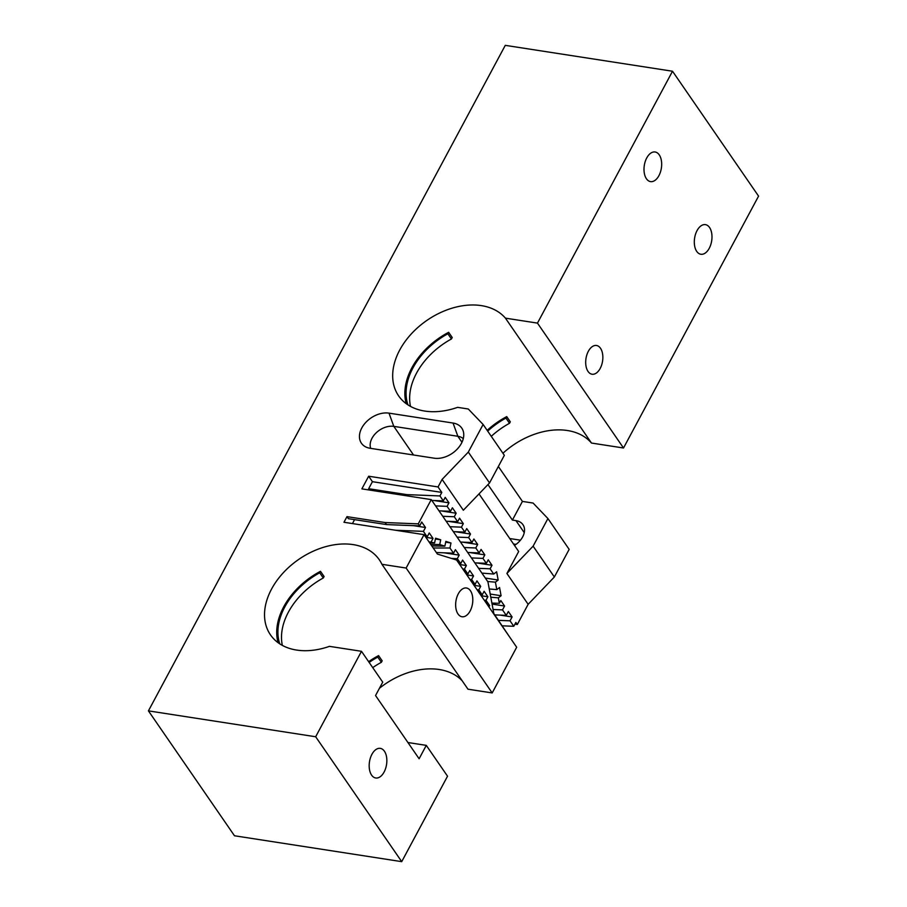 <?xml version="1.0" encoding="UTF-8"?>
<svg xmlns="http://www.w3.org/2000/svg" width="907" height="907" viewBox="0 0 907 907"><rect width="100%" height="100%" fill="white"/><g stroke="black" fill="none" stroke-linecap="round" stroke-linejoin="round"><path stroke-width="1.36" d="M401.722 861.65L447.536 776.199L426.29 745.373L419.113 758.762L375.543 695.533L382.731 682.143L361.485 651.305L315.67 736.756L401.722 861.65L234.482 835.766L148.431 710.873L315.67 736.756M371.915 754.329A14.988 8.639 -81.2 0 1 380.305 748.366A14.988 8.639 -81.2 0 1 386.552 764.499A14.988 8.639 -81.2 0 1 375.725 777.991A14.988 8.639 -81.2 0 1 369.444 769.272A14.988 8.639 -81.2 0 1 371.915 754.329M697.052 230.605A14.988 8.639 -81.2 0 1 705.431 224.641A14.988 8.639 -81.2 0 1 711.689 240.774A14.988 8.639 -81.2 0 1 700.85 254.255A14.988 8.639 -81.2 0 1 694.569 245.548A14.988 8.639 -81.2 0 1 697.052 230.605M646.736 157.954A14.988 8.639 -81.2 0 1 655.126 151.991A14.988 8.639 -81.2 0 1 661.373 168.124A14.988 8.639 -81.2 0 1 650.546 181.615A14.988 8.639 -81.2 0 1 644.265 172.897A14.988 8.639 -81.2 0 1 646.736 157.954M407.742 495.97L406.812 494.621L439.929 495.936L441.811 492.422L438.047 486.957L442.094 479.418L468.307 452.094L483.114 424.476L468.284 409L457.616 407.345A66.109 46.098 -34.6 0 1 398.615 395.86A66.109 46.098 -34.6 0 1 424.93 321.792A66.109 46.098 -34.6 0 1 505.437 318.153L537.466 323.107L623.517 448.001L758.569 196.127L672.518 71.234L505.278 45.35L148.431 710.873M623.517 448.001L591.489 443.047A66.109 46.098 145.4 0 0 502.932 453.251M554.358 576.988L569.165 549.37L547.919 518.543L533.112 546.161L506.9 573.473L528.146 604.311L554.358 576.988L533.112 546.161M514.949 624.141L517.307 624.515L528.146 604.311M510.176 637.814L493.839 613.563L487.932 581.863L431.267 499.61L418.263 523.861L419.658 525.901L386.541 524.586L348.39 518.679L346.984 516.639L343.968 522.262L424.034 534.654L406.132 568.043L492.184 692.937L516.684 647.247L456.584 560.027L437.401 554.064L424.034 534.654M361.485 651.305L329.456 646.351A66.109 46.098 -34.6 0 1 270.467 634.855A66.109 46.098 -34.6 0 1 298.754 559.392A66.109 46.098 -34.6 0 1 379.353 559.834A66.109 46.098 -34.6 0 1 381.926 564.301L467.978 689.195L492.184 692.937M379.443 688.266A66.109 46.098 145.4 0 1 462.151 680.738M516.015 544.37L513.509 543.985M381.926 564.301L406.132 568.043M386.541 524.586L385.146 522.545L346.984 516.639M385.146 522.545L418.263 523.861M438.047 486.957L368.661 476.22L361.87 488.873L431.267 499.61M672.518 71.234L537.466 323.107M453.047 423.047A22.04 15.362 145.4 0 1 463.42 431.845A22.04 15.362 145.4 0 1 455.552 450.745A22.04 15.362 145.4 0 1 434.204 458.194L370.147 448.285A22.04 15.362 145.4 0 1 364.319 446.085A22.04 15.362 145.4 0 1 363.832 424.759A22.04 15.362 145.4 0 1 389.001 413.138L453.047 423.047L457.854 436.278L393.808 426.369A17.63 12.29 -34.6 0 0 376.235 432.786A17.63 12.29 -34.6 0 0 370.702 448.375M547.919 518.543L533.101 503.056L522.421 501.412L498.362 466.493M505.437 318.153L591.489 443.047M510.312 421.812L506.73 416.608L505.936 418.082L509.519 423.286L510.312 421.812M487.161 430.349A66.109 46.098 145.4 0 1 506.73 416.608M452.23 337.506L448.648 332.302L447.854 333.776L451.437 338.98L452.23 337.506M406.211 403.672A66.109 46.098 145.4 0 1 448.648 332.302M600.491 348.254A14.546 8.39 -81.2 0 1 601.647 364.988A14.546 8.39 -81.2 0 1 592.044 374.228A14.546 8.39 -81.2 0 1 585.979 358.571A14.546 8.39 -81.2 0 1 596.489 345.488A14.546 8.39 -81.2 0 1 600.491 348.254M487.955 605.559L489.667 605.627L488.93 606.976M470.45 590.774A14.546 8.39 -81.2 0 1 471.606 607.497A14.546 8.39 -81.2 0 1 462.003 616.749A14.546 8.39 -81.2 0 1 455.938 601.092A14.546 8.39 -81.2 0 1 466.459 587.997A14.546 8.39 -81.2 0 1 470.45 590.774M279.775 643.868A64.794 45.169 145.4 0 1 319.706 572.782L323.289 577.986L324.082 576.512L320.488 571.308L319.706 572.782M282.349 645.387A64.794 45.169 145.4 0 1 323.289 577.986M369.149 662.427A64.794 45.169 145.4 0 1 377.788 657.087L381.371 662.291L382.164 660.818L378.582 655.614L377.788 657.087M372.732 667.631A64.794 45.169 145.4 0 1 381.371 662.291M487.694 431.12A64.794 45.169 145.4 0 1 505.936 418.082M491.277 436.324A64.794 45.169 145.4 0 1 509.519 423.286M407.935 404.862A64.794 45.169 145.4 0 1 447.854 333.776M410.497 406.393A64.794 45.169 145.4 0 1 451.437 338.98M463.273 438.625A17.63 12.29 -34.6 0 0 457.854 436.278L461.98 442.265M509.757 538.543L520.448 540.187M514.484 545.413A17.63 12.29 -34.6 0 0 522.954 524.688A17.63 12.29 -34.6 0 0 515.97 520.629L512.41 520.074L487.955 484.587M407.923 742.527L426.29 745.373M278.064 642.666A66.109 46.098 145.4 0 1 320.488 571.308M368.627 661.668A66.109 46.098 145.4 0 1 378.582 655.614M484.281 600.219L485.982 600.287L489.667 605.627M485.982 600.287L487.875 596.772L481.198 595.74M487.875 596.772L484.111 591.319L482.218 594.833L480.517 594.765M477.105 589.811L478.817 589.879L482.218 594.833M478.817 589.879L480.699 586.364L474.021 585.332M480.699 586.364L476.935 580.899L475.053 584.414L473.341 584.357M469.939 579.403L471.64 579.471L475.053 584.414M471.64 579.471L473.533 575.956L466.856 574.925M473.533 575.956L469.769 570.492L467.876 574.006L466.175 573.938M462.763 568.995L464.475 569.063L467.876 574.006M464.475 569.063L466.357 565.549L459.679 564.517M466.357 565.549L462.593 560.084L460.711 563.598L458.999 563.53M451.448 558.429L457.298 558.655L460.711 563.598M457.298 558.655L459.191 555.141L444.181 552.828M459.191 555.141L455.427 549.676L453.534 553.191L436.335 552.51M433.217 547.987L449.951 547.998L453.534 553.191M449.951 547.998L450.983 542.998L445.688 542.171M450.983 542.998L445.847 541.4L444.872 546.139L431.8 545.923M430.746 544.393L439.736 544.54L444.872 546.139M439.736 544.54L440.711 539.801L435.417 538.985M440.711 539.801L435.575 538.202L434.6 542.942L429.691 542.862M428.966 541.819L434.6 542.942M431.176 541.876L433.024 538.429L425.871 537.318M433.024 538.429L429.26 532.965L427.186 536.831L425.485 536.763M395.622 530.255L423.422 531.366L427.186 536.831M423.422 531.366L425.496 527.5L413.615 525.663M354.569 519.632L352.46 523.577M425.496 527.5L421.732 522.035L419.658 525.901M406.812 494.621L368.65 488.714L372.426 481.685L368.661 476.22M369.591 490.075L368.65 488.714M517.307 624.515L515.868 622.417L513.793 626.284L502.285 625.83M498.521 620.365L510.029 620.819L513.793 626.284M510.029 620.819L512.104 616.953L500.222 615.116M512.104 616.953L508.339 611.488L506.265 615.354L494.757 614.901M493.091 609.515L502.501 609.889L506.265 615.354M502.501 609.889L504.575 606.023L492.07 604.085M504.575 606.023L500.811 600.559L499.349 603.291L491.889 603.087M490.789 597.203L498.34 597.849L499.349 603.291M498.34 597.849L501.083 595.729L490.199 594.04M501.083 595.729L499.553 587.487L496.809 589.618L489.258 588.972M487.683 581.5L495.415 582.158L496.809 589.618M495.415 582.158L498.158 580.038L485.302 578.042M498.158 580.038L496.628 571.795L493.737 574.04L481.9 573.111M478.613 568.338L490.12 568.791L493.737 574.04M490.12 568.791L492.002 565.276L477.003 562.964M492.002 565.276L488.238 559.812L486.356 563.326L474.849 562.873M471.436 557.93L482.955 558.383L486.356 563.326M482.955 558.383L484.837 554.869L469.837 552.556M484.837 554.869L481.073 549.404L479.191 552.919L467.672 552.465M464.271 547.522L475.778 547.975L479.191 552.919M475.778 547.975L477.66 544.461L462.661 542.148M477.66 544.461L473.896 538.996L472.014 542.511L460.507 542.057M457.094 537.114L468.613 537.568L472.014 542.511M468.613 537.568L470.495 534.053L455.495 531.74M470.495 534.053L466.731 528.588L464.849 532.103L453.33 531.649M449.929 526.706L461.436 527.16L464.849 532.103M461.436 527.16L463.318 523.645L448.319 521.332M463.318 523.645L459.554 518.18L457.672 521.695L446.165 521.242M442.752 516.298L454.271 516.752L457.672 521.695M454.271 516.752L456.153 513.237L441.153 510.924M456.153 513.237L452.389 507.773L450.507 511.287L438.988 510.834M435.587 505.891L447.094 506.344L450.507 511.287M447.094 506.344L448.976 502.829L433.977 500.505M448.976 502.829L445.212 497.365L443.33 500.879L431.823 500.426M439.929 495.936L443.33 500.879M441.811 492.422L372.426 481.685M483.114 424.476L504.349 455.314L489.542 482.932L463.341 510.244L442.094 479.418M506.9 573.473L518.679 551.501L479.009 493.907M522.421 501.412L512.41 520.074M489.542 482.932L468.307 452.094M413.535 454.997L393.808 426.369L389.001 413.138M515.97 520.629L524.257 532.647"/></g></svg>
